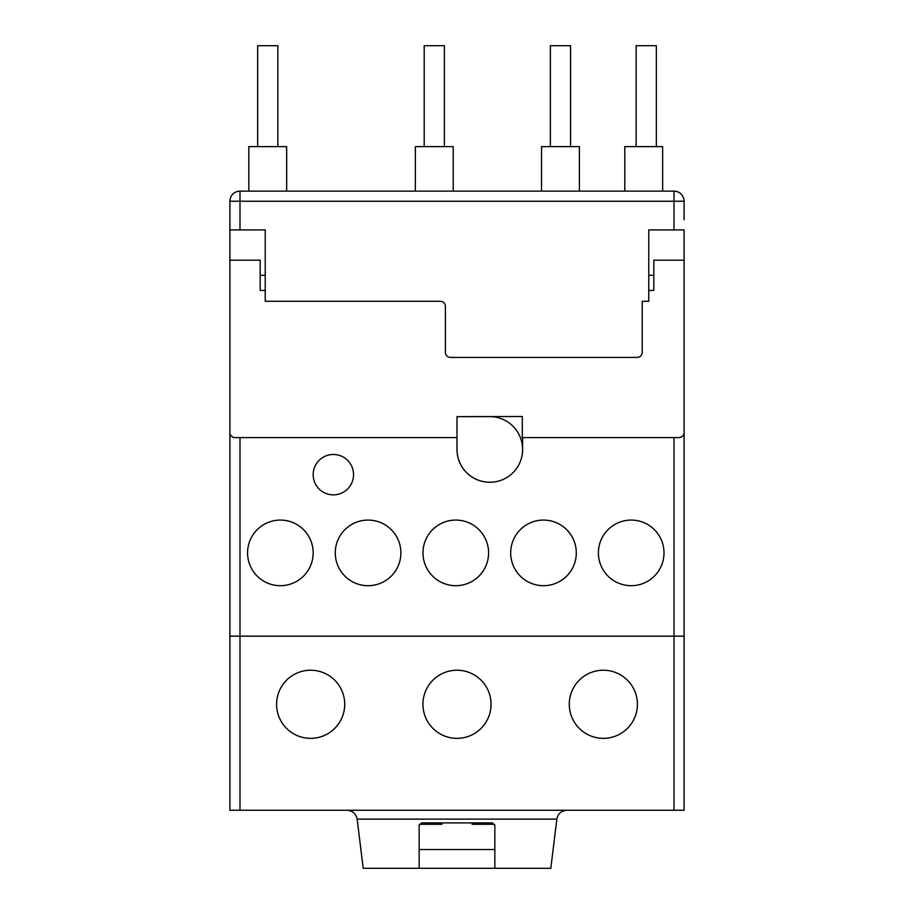 <?xml version="1.0" encoding="UTF-8"?>
<svg xmlns="http://www.w3.org/2000/svg" width="914" height="914" viewBox="0 0 914 914"><rect width="100%" height="100%" fill="white"/><g stroke="black" fill="none" stroke-linecap="round" stroke-linejoin="round"><path stroke-width="1.37" d="M566.863 810.261C561.333 810.741 557.986 813.689 556.843 819.127L550.811 868.3L363.189 868.3L357.157 819.127C356.014 813.689 352.667 810.741 347.137 810.261M419.4 824.302L441.862 824.302L441.862 822.886M494.6 824.302L472.138 824.302L472.138 822.886M419.149 849.54L494.851 849.54M276.953 709.333A34.069 34.069 0 0 0 344.338 709.333M276.588 704.283A34.069 34.069 0 0 0 310.646 738.352A34.069 34.069 0 0 0 344.715 704.283A34.069 34.069 0 0 0 310.646 670.225A34.069 34.069 0 0 0 276.588 704.283M569.285 704.283A34.069 34.069 0 0 0 603.354 738.352A34.069 34.069 0 0 0 637.412 704.283A34.069 34.069 0 0 0 603.354 670.225A34.069 34.069 0 0 0 569.285 704.283M422.931 704.283A34.069 34.069 0 0 0 457 738.352A34.069 34.069 0 0 0 491.069 704.283A34.069 34.069 0 0 0 457 670.225A34.069 34.069 0 0 0 422.931 704.283M674.006 810.261L239.994 810.261L239.994 437.566L239.994 810.261L229.905 810.261L229.905 636.155L674.006 636.155L674.006 437.566L674.006 810.261L674.006 636.155L684.095 636.155L684.095 810.261L674.006 810.261M353.547 474.663A20.188 20.188 0 0 0 333.359 454.475A20.188 20.188 0 0 0 313.171 474.663A20.188 20.188 0 0 0 333.359 494.851A20.188 20.188 0 0 0 353.547 474.663M247.568 552.89A32.801 32.801 0 0 0 280.37 585.691A32.801 32.801 0 0 0 313.171 552.89A32.801 32.801 0 0 0 280.37 520.077A32.801 32.801 0 0 0 247.568 552.89M335.267 552.89A32.801 32.801 0 0 0 368.079 585.691A32.801 32.801 0 0 0 400.88 552.89A32.801 32.801 0 0 0 368.079 520.077A32.801 32.801 0 0 0 335.267 552.89M422.976 552.89A32.801 32.801 0 0 0 455.778 585.691A32.801 32.801 0 0 0 488.59 552.89A32.801 32.801 0 0 0 455.778 520.077A32.801 32.801 0 0 0 422.976 552.89M510.686 552.89A32.801 32.801 0 0 0 543.487 585.691A32.801 32.801 0 0 0 576.288 552.89A32.801 32.801 0 0 0 543.487 520.077A32.801 32.801 0 0 0 510.686 552.89M598.396 552.89A32.801 32.801 0 0 0 631.197 585.691A32.801 32.801 0 0 0 663.998 552.89A32.801 32.801 0 0 0 631.197 520.077A32.801 32.801 0 0 0 598.396 552.89M229.905 229.905L229.905 432.528A5.05 5.05 0 0 0 234.944 437.566L457 437.566L457 449.528A32.698 32.698 0 0 0 489.698 482.238L489.904 482.238A32.698 32.698 0 0 0 522.602 449.528L522.602 449.425A32.801 32.801 0 0 0 489.801 416.624L457 416.624L522.294 416.521L522.294 437.566L679.056 437.566A5.05 5.05 0 0 0 684.095 432.528L684.095 229.905L674.006 229.905L674.006 201.24L239.994 201.24L239.994 229.905L229.905 229.905L229.905 201.24A10.088 10.088 0 0 1 239.994 191.14L674.006 191.14A10.088 10.088 0 0 1 684.095 201.24L684.095 219.806M522.602 449.425L522.602 437.566L522.602 449.425M684.095 260.182L653.818 260.182L653.818 290.458L648.769 290.458L648.769 229.905L674.006 229.905M648.769 290.458L648.769 301.312L642.211 301.312L642.211 352.358A5.05 5.05 0 0 1 637.161 357.408L450.442 357.408A5.05 5.05 0 0 1 445.392 352.358L445.392 306.361A5.05 5.05 0 0 0 440.342 301.312L265.231 301.312L265.231 229.905L239.994 229.905M457 416.624L457 449.425A32.801 32.801 0 0 0 489.801 482.238M265.231 290.458L260.182 290.458L260.182 260.182L229.905 260.182M636.155 146.628L636.155 45.7L656.343 45.7L656.343 146.628M550.365 146.628L550.365 45.7L570.553 45.7L570.553 146.628M424.199 146.628L424.199 45.7L444.387 45.7L444.387 146.628M415.367 191.14L415.367 146.628L453.218 146.628L453.218 191.14M541.534 191.14L541.534 146.628L579.385 146.628L579.385 191.14M624.799 191.14L624.799 146.628L662.65 146.628L662.65 191.14M257.657 146.628L257.657 45.7L277.845 45.7L277.845 146.628M248.825 191.14L248.825 146.628L286.676 146.628L286.676 191.14M229.905 312.165L229.905 636.155M684.095 312.165L684.095 636.155M419.149 868.3L419.149 825.399L421.674 822.886L492.326 822.886L494.851 825.399L494.851 868.3M457 449.528A32.698 32.698 0 0 0 489.698 482.238M684.095 201.24L674.006 201.24L674.006 191.14M239.994 191.14L239.994 201.24L229.905 201.24M265.231 275.32L260.182 275.32M648.769 275.32L653.818 275.32M556.843 819.127L357.157 819.127"/></g></svg>
